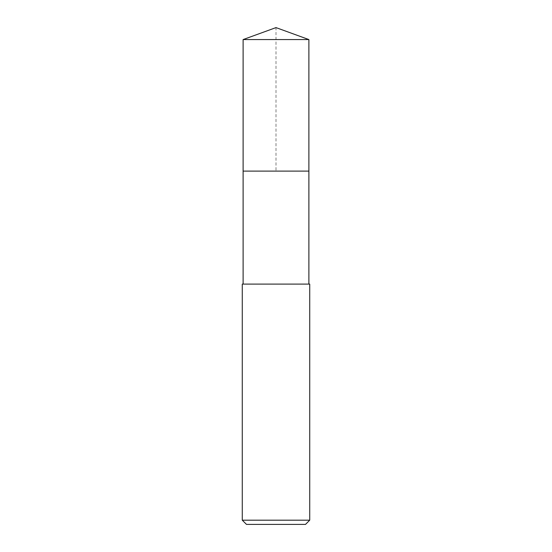 <?xml version="1.0" encoding="UTF-8"?>
<svg xmlns="http://www.w3.org/2000/svg" width="552" height="552" viewBox="0 0 552 552"><rect width="100%" height="100%" fill="white"/><g stroke="black" fill="none" stroke-linecap="round" stroke-linejoin="round"><path stroke-width="0.41" stroke-dasharray="2.76 2.07" d="M243.115 39.572L308.885 39.572M308.885 171.106L243.115 171.106L308.885 171.106M242.273 284.094L309.727 284.094M309.727 520.184L242.273 520.184M305.511 524.4L246.489 524.4M243.115 171.106L276 171.106L276 27.6"/><path stroke-width="0.83" d="M308.885 284.094L308.885 39.572L243.115 39.572L243.115 171.106L308.885 171.106L243.115 171.106L243.115 39.572L276 27.6L243.115 39.572M276 284.094L242.273 284.094L242.273 520.184L309.727 520.184L309.727 284.094L276 284.094M242.273 520.184L246.489 524.4L305.511 524.4L309.727 520.184M276 27.6L308.885 39.572M243.115 284.094L243.115 171.106"/></g></svg>
